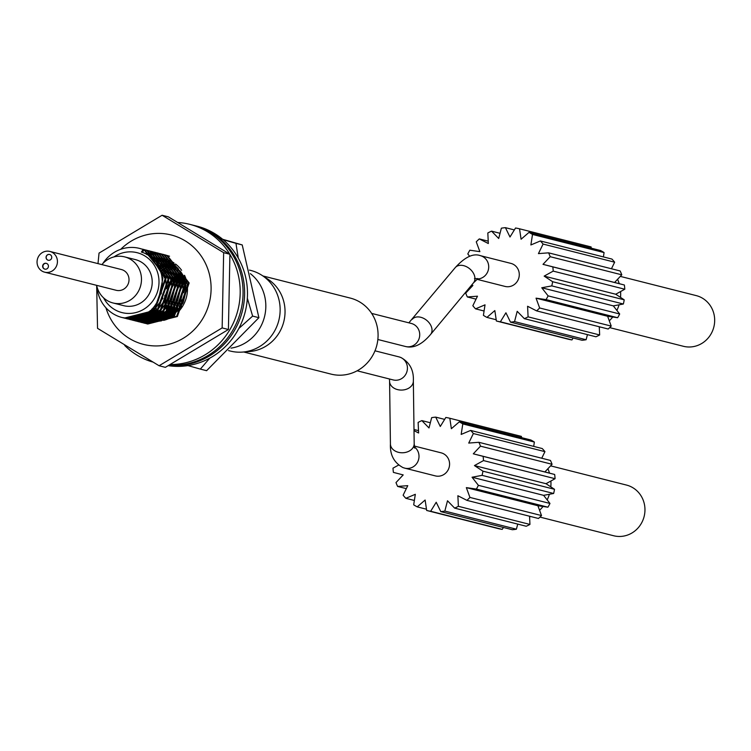 <?xml version="1.0" encoding="UTF-8"?>
<svg xmlns="http://www.w3.org/2000/svg" width="751" height="751" viewBox="0 0 751 751"><rect width="100%" height="100%" fill="white"/><g stroke="black" fill="none" stroke-linecap="round" stroke-linejoin="round"><path stroke-width="1.13" d="M44.581 269.046A2.966 2.826 104.2 0 1 46.337 263.376A2.966 2.826 104.2 0 1 48.299 267.112A2.966 2.826 104.2 0 1 44.581 269.046M44.947 269.158A2.966 2.826 104.2 0 1 43.042 265.478A2.966 2.826 104.2 0 1 46.402 263.394M49.913 254.561A2.966 2.826 -75.8 0 0 46.196 256.495A2.966 2.826 -75.8 0 0 48.158 260.221A2.966 2.826 -75.8 0 0 49.913 254.561M49.688 254.486A2.966 2.826 -75.8 0 0 48.008 260.165A2.966 2.826 -75.8 0 0 48.224 260.24M43.558 271.834A10.692 10.167 -75.8 0 0 44.619 272.172A10.692 10.167 -75.8 0 0 56.935 264.859A10.692 10.167 -75.8 0 0 50.937 251.773A10.692 10.167 -75.8 0 0 49.866 251.435A10.692 10.167 -75.8 0 0 37.55 258.738A10.692 10.167 -75.8 0 0 43.558 271.834M44.619 272.172L116.189 290.29A10.692 10.167 -75.8 0 0 128.515 282.986A10.692 10.167 -75.8 0 0 122.507 269.891A10.692 10.167 -75.8 0 0 121.446 269.553L49.866 251.435M96.635 285.342A23.769 22.586 -75.8 0 0 110.613 302.212A23.769 22.586 -75.8 0 0 112.988 302.963A23.769 22.586 -75.8 0 0 140.362 286.722A23.769 22.586 -75.8 0 0 127.022 257.631A23.769 22.586 -75.8 0 0 124.647 256.889A23.769 22.586 -75.8 0 0 101.892 264.605M112.988 302.963L123.718 305.676A23.769 22.586 -75.8 0 0 151.101 289.445A23.769 22.586 -75.8 0 0 137.752 260.353A23.769 22.586 -75.8 0 0 135.387 259.602L124.647 256.889M547.883 468.737A35.644 33.879 104.2 0 1 549.497 473.13M550.887 481.006A35.644 33.879 104.2 0 1 550.812 486.864M549.366 494.28A35.644 33.879 104.2 0 1 547.169 499.875M543.02 506.484A35.644 33.879 104.2 0 1 539.575 510.276M530.638 516.491A35.644 33.879 104.2 0 1 529.596 516.979M599.307 327.511A35.644 33.879 -75.8 0 0 600.349 327.032M609.286 320.808A35.644 33.879 -75.8 0 0 612.732 317.016M616.871 310.407A35.644 33.879 -75.8 0 0 619.068 304.812M620.523 297.396A35.644 33.879 -75.8 0 0 620.598 291.548M619.209 283.662A35.644 33.879 -75.8 0 0 617.594 279.269M609.69 327.624L683.335 346.277A26.144 24.849 -75.8 0 0 713.45 328.412A26.144 24.849 -75.8 0 0 698.777 296.41A26.144 24.849 -75.8 0 0 696.168 295.594L620.307 276.387M408.844 322.827L455.2 267.666C464.85 257.067 473.214 253.068 480.302 255.64L510.877 263.385A11.885 11.293 104.2 0 1 512.06 263.751A11.885 11.293 104.2 0 1 518.725 278.302A11.885 11.293 104.2 0 1 505.038 286.422L476.941 279.306M550.605 465.855L626.456 485.062A26.144 24.849 104.2 0 1 629.066 485.878A26.144 24.849 104.2 0 1 643.738 517.88A26.144 24.849 104.2 0 1 613.623 535.745L539.978 517.092M414.317 446.047L441.166 452.844A11.885 11.293 104.2 0 1 442.348 453.219A11.885 11.293 104.2 0 1 449.023 467.77A11.885 11.293 104.2 0 1 435.327 475.89L404.751 468.145A11.885 11.293 104.2 0 1 403.569 467.77M103.591 297.856A30.894 29.364 -75.8 0 0 118.893 311.618A30.894 29.364 -75.8 0 0 157.015 293.097A30.894 29.364 -75.8 0 0 140.212 253.669A30.894 29.364 -75.8 0 0 113.964 256.908M102.849 263.526A35.644 33.879 104.2 0 1 139.592 248.412A35.644 33.879 104.2 0 1 143.141 249.529L141.357 252.054C176.466 262.324 163.934 321.635 128.468 318.471A35.644 33.879 104.2 0 1 122.094 317.523A35.644 33.879 104.2 0 1 118.536 316.406A35.644 33.879 104.2 0 1 96.963 286.751M128.468 318.471L122.131 317.532M143.141 249.529L143.985 249.745L165.755 277.025L153.927 310.585L124.309 318.086L123.248 317.795M139.592 248.412L144.699 249.923L166.459 277.203L154.631 310.764L125.013 318.264L123.605 317.87M142.155 249.079L146.83 250.468L168.59 277.748L156.762 311.299L127.144 318.809L126.084 318.518M125.736 318.415L124.685 318.077M142.512 249.182L147.534 250.646L169.304 277.926L157.475 311.477L127.858 318.987L126.45 318.593M126.093 318.48L125.051 318.133M144.999 249.801L149.665 251.181L171.435 278.461L159.606 312.022L129.989 319.522L127.895 318.856M128.581 319.128L127.529 318.79M127.182 318.668L126.149 318.283M145.347 249.905L150.378 251.369L172.139 278.649L160.31 312.2L130.702 319.701L129.285 319.316M127.548 318.724L126.515 318.321M147.844 250.515L152.509 251.904L174.27 279.184L162.441 312.745L132.833 320.245L131.772 319.954M131.416 319.851L130.364 319.513M130.017 319.391L128.984 319.006M149.261 250.862L153.213 252.083L174.983 279.363L163.155 312.923L133.537 320.424L132.129 320.029M131.772 319.926L130.73 319.569M130.383 319.447L129.35 319.044M150.679 251.238L155.344 252.627L177.114 279.907L165.286 313.458L135.668 320.959L134.607 320.677M134.26 320.574L133.209 320.236M132.861 320.114L131.829 319.719M152.106 251.585L156.058 252.805L177.827 280.085L165.999 313.636L136.382 321.146L134.964 320.752M134.617 320.639L133.575 320.292M133.227 320.161L132.195 319.766M153.523 251.96L158.189 253.34L179.949 280.621L168.121 314.181L138.513 321.681L137.452 321.39M137.095 321.287L136.053 320.949M135.706 320.827L134.664 320.442M154.941 252.298L158.902 253.519L180.662 280.808L168.834 314.359L139.217 321.86L137.809 321.466M137.461 321.362L136.41 321.006M136.062 320.884L135.03 320.48M156.358 252.674L161.033 254.063L182.793 281.343L170.965 314.894L141.348 322.404L140.287 322.113M139.939 322.01L138.888 321.672M138.541 321.55L137.508 321.165M157.785 253.021L161.737 254.242L183.507 281.522L171.679 315.082L142.061 322.583L140.653 322.188M140.296 322.076L139.254 321.728M138.907 321.606L137.874 321.203M158.104 253.237L163.868 254.786L185.638 282.066L173.81 315.617L144.192 323.118L143.131 322.836M142.774 322.733L141.732 322.386M141.385 322.273L140.353 321.879M159.55 253.5L164.582 254.965L186.342 282.245L174.514 315.795L144.905 323.305L143.488 322.911M143.141 322.799L142.089 322.451M141.751 322.32L140.719 321.926M162.038 254.12L166.713 255.5L188.473 282.78L176.645 316.34L147.036 323.841L144.934 323.165M145.619 323.446L144.567 323.108M144.22 322.986L143.188 322.601M162.394 254.223L167.417 255.678L189.186 282.958L177.358 316.518L147.74 324.019L146.332 323.625M143.554 249.52L144.643 249.726M143.901 249.642L144.99 249.83M143.892 249.905L144.577 249.98M144.943 250.017L146.032 250.177M146.398 250.243L147.478 250.44M128.646 318.865L127.623 318.424M129.012 318.903L127.989 318.452M131.481 319.588L130.458 319.147M130.12 318.987L129.078 318.48M131.847 319.626L130.834 319.166M130.496 319.006L129.435 318.471M134.326 320.301L133.303 319.86M132.965 319.71L131.951 319.213M131.622 319.044L130.524 318.443M134.692 320.339L133.669 319.888M133.331 319.729L132.326 319.222M131.998 319.044L130.89 318.415M137.161 321.024L136.138 320.583M135.8 320.424L134.795 319.935M134.457 319.766L133.462 319.222M133.134 319.025L132.007 318.33M137.536 321.062L136.513 320.611M136.175 320.452L135.171 319.945M134.833 319.766L133.847 319.203M133.518 319.015L132.383 318.293M145.215 253.688L150.247 252.918M150.632 252.89L151.786 252.834M152.162 252.824L153.298 252.815M153.673 252.824L154.8 252.871M155.166 252.899L156.283 252.993M156.649 253.031L157.748 253.181M140.005 321.738L138.982 321.306M138.644 321.146L137.63 320.658M137.302 320.48L136.306 319.935M135.978 319.748L134.992 319.147M134.664 318.931L133.518 318.152M146.567 254.42L151.223 253.566M151.608 253.519L152.763 253.425M153.148 253.406L154.293 253.359M154.678 253.359L155.804 253.369M156.18 253.378L157.297 253.434M157.672 253.463L158.78 253.575M159.146 253.613L160.235 253.772M160.601 253.838L161.681 254.035M140.371 321.775L139.357 321.325M139.019 321.165L138.006 320.658M137.677 320.489L136.682 319.926M136.353 319.729L135.377 319.119M135.058 318.903L133.903 318.086M146.999 254.673L151.542 253.791M151.927 253.744L153.091 253.631M153.476 253.603L154.622 253.547M155.006 253.538L156.142 253.538M156.518 253.547L157.635 253.594M158.01 253.613L159.118 253.716M159.484 253.754L160.583 253.894M160.949 253.951L162.038 254.148M142.85 322.461L141.826 322.019M141.488 321.869L140.475 321.372M140.137 321.203L139.142 320.658M138.813 320.461L137.837 319.86M137.508 319.654L136.541 318.997M136.222 318.762L135.067 317.889M148.257 255.453L152.491 254.495M152.885 254.439L154.058 254.279M154.453 254.242L155.607 254.148M155.992 254.12L157.137 254.082M157.513 254.073L158.649 254.082M159.024 254.091L160.141 254.157M160.507 254.185L161.615 254.289M161.981 254.336L163.08 254.495M163.446 254.551L164.525 254.758M164.882 254.833L169.548 256.222M149.271 313.364L148.538 311.909M159.005 267.469L161.812 265.441M162.263 265.15L163.436 264.446M150.651 314.735L150.266 314.049M150.003 313.58L149.008 311.562M159.278 268.013L162.075 265.92M162.526 265.619L163.868 264.784M164.309 264.53L165.154 264.061M165.107 304.587L164.985 302.165M164.995 300.644L169.041 284.638M169.764 283.287L171.669 280.245M172.261 279.419L173.8 277.466M166.694 310.21L166.534 309.496M166.365 308.68L165.933 305.901M165.821 304.831L165.699 300.822M165.793 298.973L168.947 286.506L165.793 298.964M169.754 284.817L171.772 281.325M172.383 280.423L174.091 278.152M174.636 277.495L176.203 275.777M176.71 275.26L177.846 274.181M170.308 315.467L169.642 313.618M169.435 312.96L168.844 310.82M168.665 310.041L168.186 307.431M168.064 306.436L167.83 302.878M167.83 301.367L171.885 285.352M172.608 284.009L174.514 280.958M175.096 280.142L176.767 278.039M177.302 277.429L178.841 275.795M179.348 275.307L180.813 273.984M170.796 315.054L170.139 313.139M169.942 312.463L169.369 310.219M169.2 309.403L168.768 306.615M168.665 305.544L168.543 301.545M168.637 299.687L171.791 287.22L168.637 299.677M172.599 285.54L174.617 282.038M175.218 281.137L176.936 278.865M177.471 278.217L179.048 276.49M179.555 275.974L181.038 274.584M181.526 274.162L182.052 273.721M172.27 313.683L171.679 311.543M171.5 310.764L171.031 308.145M170.899 307.159L170.665 303.601M170.674 302.09L174.73 286.075M175.443 284.732L177.349 281.681M177.94 280.865L179.602 278.762M180.137 278.152L181.686 276.518M182.183 276.03L182.972 275.307M173.162 314.434L172.983 313.862M172.777 313.176L172.214 310.942M172.045 310.116L171.613 307.337M171.5 306.267L171.378 302.268M171.472 300.409L174.626 287.943L171.481 300.4M175.434 286.253L177.452 282.761M178.062 281.86L179.771 279.588M180.315 278.94L181.883 277.213M182.399 276.697L183.263 275.861M174.786 313.27L174.523 312.256M174.345 311.477L173.866 308.868M173.744 307.872L173.509 304.324M173.509 302.803L177.565 286.798M178.287 285.446L180.193 282.395M180.775 281.578L182.446 279.475M182.981 278.865L184.098 277.663M175.33 312.838L175.049 311.656M174.88 310.839L174.448 308.06M174.345 306.99L174.223 302.982M174.316 301.123L177.471 288.666L174.316 301.123M178.278 286.976L180.296 283.484M180.907 282.583L182.615 280.311M183.16 279.654L184.361 278.311M177.011 311.365L176.71 309.581M176.579 308.595L176.344 305.037M176.354 303.526L180.409 287.511M181.122 286.169L183.037 283.118M183.619 282.301L185.103 280.414M177.583 310.801L177.292 308.774M177.189 307.703L177.067 303.704M177.152 301.846L180.315 289.379L177.161 301.836M181.113 287.689L183.141 284.197M183.742 283.296L185.328 281.184M500.044 233.298L491.567 231.148A47.529 45.182 -75.8 0 0 487.831 232.96L488.328 243.531L479.307 238.912A47.529 45.182 -75.8 0 0 476.265 241.831L479.87 251.651L469.854 250.205A47.529 45.182 -75.8 0 0 467.807 253.941L469.675 256.316M479.307 238.912L488.216 241.165M591.29 248.177L591.103 246.929L519.532 228.802A47.529 45.182 -75.8 0 0 515.543 228.004L509.995 237.006L505.423 227.666A47.529 45.182 -75.8 0 0 501.368 228.191L498.702 238.489L491.567 231.148M505.423 227.666L514.36 229.928M471.6 285.117L472.895 285.455L465.704 293.106A47.529 45.182 -75.8 0 0 467.347 296.964L476.031 299.161M484.076 311.008L475.552 308.849A47.529 45.182 -75.8 0 1 472.839 305.732L477.476 296.194L467.347 296.964M475.552 308.849L485.033 304.84L483.409 315.345A47.529 45.182 -75.8 0 0 486.93 317.401L496.195 319.748M582.063 340.259A47.529 45.182 -75.8 0 0 586.118 339.734L514.548 321.606A47.529 45.182 -75.8 0 1 510.492 322.141L582.063 340.259M524.348 318.659A47.529 45.182 -75.8 0 0 528.084 316.847L599.655 334.965A47.529 45.182 -75.8 0 1 595.918 336.777L524.348 318.659L517.204 311.318L514.548 321.606M608.179 329.013A47.529 45.182 -75.8 0 0 611.22 326.094L539.65 307.976A47.529 45.182 -75.8 0 1 536.608 310.886L608.179 329.013M617.632 317.72L546.052 299.602A47.529 45.182 -75.8 0 0 548.108 295.866L619.678 313.984A47.529 45.182 -75.8 0 1 617.632 317.72L607.625 316.274L611.22 326.094M567.953 339.123A47.529 45.182 -75.8 0 0 571.943 339.921L500.373 321.803A47.529 45.182 -75.8 0 1 496.383 320.996L567.953 339.123M624.785 289.229A47.529 45.182 -75.8 0 0 624.372 285.005L552.802 266.877A47.529 45.182 -75.8 0 1 553.205 271.111L624.785 289.229L615.726 294.232L624.212 299.827L552.642 281.709A47.529 45.182 -75.8 0 1 551.778 285.896L623.349 304.014A47.529 45.182 -75.8 0 0 624.212 299.827M621.781 274.819L550.211 256.701A47.529 45.182 -75.8 0 0 548.568 252.834L620.138 270.961A47.529 45.182 -75.8 0 1 621.781 274.819L614.59 282.47L624.372 285.005M614.647 262.193A47.529 45.182 -75.8 0 0 611.934 259.076L540.363 240.958A47.529 45.182 -75.8 0 1 543.076 244.066L614.647 262.193L611.455 268.764M604.076 252.58L532.506 234.453A47.529 45.182 -75.8 0 0 528.986 232.397L600.556 250.524A47.529 45.182 -75.8 0 1 604.076 252.58L603.41 256.917M623.349 304.014L613.332 305.882L619.678 313.984M599.27 326.76L599.655 334.965M587.442 334.627L586.118 339.734M573.126 337.997L571.943 339.921M496.383 320.996L494.834 310.567L486.93 317.401M510.492 322.141L505.921 312.791L500.373 321.803M536.608 310.886L527.587 306.267L528.084 316.847M546.052 299.602L536.045 298.156L539.65 307.976M551.778 285.896L541.762 287.764L548.108 295.866M553.205 271.111L544.156 276.115L552.642 281.709M550.211 256.701L543.011 264.343L552.802 266.877M543.076 244.066L538.439 253.613L548.568 252.834M532.506 234.453L530.882 244.957L540.363 240.958M519.532 228.802L521.081 239.24L528.986 232.397M406.319 488.629L397.636 486.432A47.529 45.182 104.2 0 1 395.993 482.574L403.193 474.923L393.402 472.388A47.529 45.182 104.2 0 1 392.998 468.155L398.565 465.085M414.374 500.466L405.84 498.307A47.529 45.182 104.2 0 1 403.127 495.2L407.765 485.662L397.636 486.432M414.017 430.642L418.617 432.998L418.119 422.428A47.529 45.182 104.2 0 1 421.855 420.607L430.342 422.757M421.855 420.607L428.999 427.957L431.656 417.659A47.529 45.182 104.2 0 1 435.711 417.124L444.648 419.387M435.711 417.124L440.283 426.474L445.831 417.462A47.529 45.182 104.2 0 1 449.821 418.269L521.391 436.387L521.579 437.645M413.998 429.488L418.504 430.633M478.856 442.301A47.529 45.182 104.2 0 1 480.499 446.16L552.069 464.287A47.529 45.182 104.2 0 0 550.427 460.429L478.856 442.301L468.727 443.071L473.365 433.534L544.944 451.651A47.529 45.182 104.2 0 0 542.222 448.544L470.652 430.426A47.529 45.182 104.2 0 1 473.365 433.534M483.09 456.345L554.66 474.472A47.529 45.182 104.2 0 1 555.073 478.697L483.503 460.579A47.529 45.182 104.2 0 0 483.09 456.345L473.308 453.811L480.499 446.16M459.274 421.865L530.844 439.992A47.529 45.182 104.2 0 1 534.365 442.048L462.794 423.921A47.529 45.182 104.2 0 0 459.274 421.865L451.37 428.699L449.821 418.269M469.938 497.434A47.529 45.182 104.2 0 1 466.897 500.354L538.467 518.481A47.529 45.182 104.2 0 0 541.509 515.562L469.938 497.434L466.343 487.624L476.35 489.07L547.92 507.188A47.529 45.182 104.2 0 0 549.967 503.452L478.396 485.334A47.529 45.182 104.2 0 1 476.35 489.07M444.836 511.074A47.529 45.182 104.2 0 1 440.781 511.609L512.351 529.727A47.529 45.182 104.2 0 0 516.406 529.202L444.836 511.074L447.502 500.776L454.637 508.127L526.216 526.244A47.529 45.182 104.2 0 0 529.943 524.433L458.373 506.305A47.529 45.182 104.2 0 1 454.637 508.127M482.931 471.168L554.501 489.295A47.529 45.182 104.2 0 1 553.637 493.482L482.067 475.355A47.529 45.182 104.2 0 0 482.931 471.168L474.444 465.582L483.503 460.579M426.484 509.216L417.218 506.869A47.529 45.182 104.2 0 1 413.698 504.813L415.322 494.308L405.84 498.307M179.376 308.849L179.189 305.76M179.198 304.239L183.244 288.234M183.967 286.882L185.873 283.84M161.69 274.584L162.535 278.33L161.202 293.913M156.724 258.353L151.927 258.288L165.38 279.053L155.307 307.816L146.905 313.045M149.656 256.438L161.634 265.112M163.643 267.844L168.215 279.766L158.151 308.539L152.613 312.416M149.656 313.805L142.108 315.664M149.252 256.129L158.348 260.231M159.653 261.17L164.478 265.835M166.478 268.567L171.059 280.489L160.996 309.252L155.448 313.139M152.491 314.528L146.295 316.218M144.765 316.406L140.212 316.443L142.408 317.307M149.487 256.316L156.884 258.522M157.851 258.982L161.183 260.944A29.223 27.768 -75.8 0 0 159.409 260.86M162.498 261.892L167.323 266.558M169.322 269.29L173.903 281.212L163.831 309.975L158.292 313.862M155.335 315.242L149.139 316.931M147.6 317.119L143.901 317.213M140.888 316.18L142.868 317.147L139.583 316.669M150.097 256.776L156.358 257.969L150.895 257.415M157.147 258.222L159.728 259.245M160.695 259.705L164.028 261.667M165.333 262.615L170.158 267.272M172.157 270.003L176.738 281.925L166.675 310.698L161.127 314.575M158.179 315.964L151.974 317.654M150.444 317.842L146.736 317.926M145.713 317.861L143.056 317.513M141.357 317.138L139.648 316.64M157.776 258.278L159.203 258.682L157.288 258.363M159.982 258.935L162.573 259.968M163.53 260.428L166.872 262.381M168.177 263.329L173.002 267.994M175.002 270.726L179.583 282.648L169.51 311.412L163.971 315.298M161.014 316.687L154.819 318.377M153.288 318.555L149.58 318.649M148.557 318.584L145.844 318.246L148.426 318.631M145.121 318.077L143.009 317.523L145.581 317.908M142.371 317.326L140.127 316.471M151.937 258.175L156.677 258.297M159.879 258.823L162.047 259.405L160.123 259.086M162.826 259.658L165.408 260.681M166.375 261.141L169.707 263.103M171.021 264.052L175.837 268.708M177.846 271.44L182.418 283.362L172.355 312.134L166.806 316.021M163.859 317.401L157.719 319.128M156.124 319.278L152.415 319.372M151.392 319.306L148.736 318.95M145.206 318.039L143.422 317.382M152.772 259.086L157.184 258.86M157.757 258.879L159.512 259.011M163.455 259.724L164.882 260.118M165.661 260.381L168.252 261.404M169.21 261.864L172.552 263.826M173.856 264.774L178.682 269.431M180.681 272.162L185.262 284.085L175.199 312.848L169.651 316.734M166.694 318.124L160.498 319.813M158.968 320.001L155.26 320.086M154.237 320.02L151.58 319.663M149.749 313.74L148.426 311.994M158.818 267.112L161.887 265.572M162.385 265.366L163.878 264.803M164.375 264.634L165.868 264.183M166.375 264.052L167.886 263.714A29.223 27.768 104.2 0 0 166.253 263.883M157.109 318.837L155.898 317.851M155.504 317.504L154.377 316.424M154.002 316.049L152.941 314.876M152.594 314.462L151.589 313.167M151.261 312.707L150.012 310.764M159.756 269.027L162.732 267.243M163.23 266.99L164.732 266.295M165.229 266.089L166.722 265.516M167.22 265.347L168.712 264.906M169.21 264.774L170.721 264.427M171.228 264.333L172.11 264.192M159.353 319.081L158.743 318.574M158.348 318.227L157.212 317.147M156.846 316.772L155.776 315.589M155.438 315.185L154.424 313.88M154.105 313.43L153.157 311.994M152.857 311.487L151.683 309.281M160.639 271.186L163.558 269.121M164.065 268.811L165.577 267.966M166.074 267.713L167.567 267.018M168.064 266.802L169.557 266.239M171.491 265.535A31.692 30.124 104.2 0 0 170.055 266.07L171.557 265.619M172.054 265.488L173.565 265.15M161.165 318.922L160.057 317.87M159.691 317.495L158.621 316.312M158.273 315.899L157.269 314.603M156.94 314.153L156.001 312.707M155.701 312.209L154.819 310.595M154.537 310.022L153.467 307.478M161.456 273.683L164.338 271.242M164.854 270.867L166.393 269.844M166.9 269.534L168.412 268.689M168.919 268.426L170.411 267.731M170.909 267.525L172.401 266.962M172.899 266.793L174.316 266.361M169.904 315.805L169.022 314.19M168.74 313.618L167.942 311.787M167.689 311.13L166.975 308.98M166.76 308.182L166.187 305.516M166.037 304.502L165.764 300.7M169.754 284.958L171.801 281.709M172.43 280.865L174.204 278.762M174.767 278.161L176.419 276.575M176.954 276.105L178.541 274.838M179.057 274.462L180.597 273.439M171.585 314.34L170.777 312.51M170.524 311.843L169.82 309.694M169.604 308.905L169.031 306.239M168.881 305.216L168.609 301.414M172.589 285.671L174.645 282.423M175.265 281.587L177.039 279.475M177.611 278.874L179.264 277.288M179.799 276.819L181.376 275.561M181.902 275.185L182.624 274.678M173.903 313.918L173.622 313.223M173.368 312.566L172.655 310.416M172.439 309.628L171.876 306.962M171.716 305.939L171.444 302.137M175.434 286.394L177.489 283.146M178.109 282.31L179.883 280.198M180.447 279.597L182.099 278.011M182.643 277.541L183.666 276.706M175.884 312.378L175.499 311.13M175.283 310.341L174.711 307.675M174.561 306.652L174.288 302.86M178.269 287.117L180.324 283.859M180.953 283.024L182.728 280.921M183.291 280.32L184.633 279.015M177.959 310.416L177.555 308.398M177.396 307.375L177.133 303.573M181.113 287.83L183.169 284.582M183.788 283.747L185.478 281.738M180.202 307.807L179.968 304.296M179.996 302.559L183.15 290.102L182.775 283.456L177.17 270.05M183.957 288.553L186.004 285.305M182.84 303.273L185.995 290.825M159.55 268.586L162.892 278.424L158.283 300.804M151.467 257.893L165.736 279.137L166.102 285.821M162.986 298.175L155.664 307.91L146.023 313.608M149.533 256.344L161.071 264.145M162.967 266.455L168.571 279.86L168.947 286.544M165.821 298.898L158.508 308.623L151.402 313.289M148.745 314.369L141.761 315.814M149.609 256.213L158.095 259.912M159.343 260.766L163.915 264.859M165.802 267.168L171.416 280.583L171.791 287.267M168.665 299.621L161.343 309.346L154.246 314.012M151.589 315.091L145.863 316.415M144.417 316.546L140.08 316.49M149.552 256.354L156.781 258.41M157.719 258.832L160.93 260.635M162.178 261.489L166.76 265.582M168.646 267.891L174.251 281.296L174.626 287.98M171.51 300.334L164.187 310.06L157.09 314.735M154.424 315.805L148.698 317.129M147.262 317.269L143.732 317.269M142.746 317.194L139.564 316.669M150.191 256.842L156.339 257.94M157.1 258.175L159.625 259.133M160.554 259.555L163.774 261.348M165.023 262.202L169.595 266.305M171.491 268.614L177.095 282.019L177.471 288.703M174.345 301.057L167.032 310.783L159.925 315.448M157.269 316.528L151.542 317.851M150.097 317.983L146.567 317.992M141.714 317.232L139.686 316.631M151.007 257.499L156.386 257.987M158.132 258.372L159.184 258.663M159.944 258.898L162.46 259.846M163.399 260.278L166.609 262.071M167.867 262.925L172.439 267.018M174.326 269.327L179.94 282.733L180.306 289.417M177.189 301.771L169.867 311.505L162.77 316.171M160.104 317.241L154.387 318.574M152.941 318.706L149.411 318.715M145.103 318.077L143.037 317.513M157.334 258.419L159.221 258.71M159.888 258.842L162.019 259.377M162.789 259.611L165.304 260.569M166.243 260.991L169.454 262.784M170.702 263.639L175.274 267.741M180.024 302.493L172.711 312.219L165.605 316.884M162.948 317.964L157.222 319.288M155.776 319.428L152.256 319.428M151.27 319.353L148.698 318.959M145.253 318.03L143.497 317.354M142.953 317.119L141 316.133M152.894 259.208L157.259 258.945M157.823 258.954L159.569 259.076M160.17 259.142L162.066 259.424M163.812 259.808L164.863 260.099M165.624 260.334L168.149 261.292M169.078 261.714L172.289 263.507M173.547 264.361L178.118 268.454M180.005 270.764L185.619 284.178L185.985 290.862M182.869 303.216L175.546 312.942L168.449 317.607M165.793 318.687L160.066 320.01M158.621 320.142L155.091 320.151M154.105 320.067L151.533 319.682M151.336 315.232L150.284 314.04M149.937 313.627L148.623 311.853M158.94 267.347L162 265.77M162.498 265.563L163.981 264.981M164.478 264.803L165.98 264.343M166.478 264.202L167.989 263.854M168.496 263.751L169.275 263.62M157.259 318.771L156.058 317.767M155.673 317.42L154.546 316.331M154.18 315.955L153.12 314.763M152.782 314.34L151.777 313.026M151.458 312.566L150.219 310.595M159.869 269.28L162.836 267.469M163.343 267.206L164.835 266.492M165.333 266.276L166.825 265.694M167.323 265.525L168.815 265.065M169.313 264.925L170.824 264.568M171.331 264.474L172.317 264.305M159.578 319.072L158.893 318.49M158.508 318.142L157.381 317.053M157.025 316.669L155.964 315.476M155.617 315.063L154.622 313.749M154.302 313.289L153.364 311.834M153.063 311.318L151.899 309.074M160.742 271.477L163.652 269.374M164.159 269.055L165.68 268.191M166.178 267.929L167.68 267.215M168.177 266.999L169.67 266.417M170.167 266.239L171.66 265.779M172.157 265.647L173.669 265.291M170.101 315.636L169.238 314.002M168.956 313.42L168.168 311.552M167.914 310.876L167.22 308.68M167.013 307.863L166.469 305.113M166.328 304.042L166.121 299.968M166.215 297.978L168.853 287.577M169.717 285.774L171.838 282.245M172.477 281.362L174.27 279.165M174.842 278.546L176.504 276.903M177.048 276.424L178.635 275.129M179.151 274.744L180.7 273.683M171.801 314.134L171.003 312.266M170.759 311.599L170.064 309.393M169.848 308.586L169.304 305.826M169.163 304.765L168.966 300.691M169.059 298.701L171.688 288.3M172.561 286.488L174.683 282.967M175.312 282.085L177.114 279.888M177.687 279.259L179.348 277.626M179.883 277.147L181.479 275.852M181.995 275.457L182.756 274.922M174.148 313.749L173.847 312.989M173.594 312.313L172.899 310.116M172.692 309.309L172.148 306.549M172.007 305.479L171.801 301.404M171.904 299.424L174.532 289.013M175.396 287.211L177.518 283.69M178.156 282.808L179.949 280.602M180.522 279.982L182.183 278.349M182.728 277.861L183.798 276.969M176.138 312.153L175.743 310.83M175.537 310.022L174.992 307.272M174.842 306.201L174.645 302.127M174.739 300.137L177.377 289.736M178.24 287.933L180.362 284.404M180.991 283.521L182.793 281.325M183.366 280.705L184.746 279.325M178.231 310.135L177.827 307.985M177.687 306.915L177.489 302.85M177.583 300.86L180.212 290.459M181.075 288.647L183.197 285.127M183.835 284.244L185.572 282.113M180.503 307.403L180.324 303.564M180.418 301.573L183.056 291.172M183.92 289.37L186.041 285.849M183.263 302.296L185.891 291.895M143.985 249.745L142.418 252.439M181.46 306.032A35.644 33.879 104.2 0 1 181.826 299.931M183.582 292.796A35.644 33.879 104.2 0 1 186.098 287.201M430.661 511.271L502.231 529.389A47.529 45.182 104.2 0 1 498.242 528.591L426.671 510.464A47.529 45.182 104.2 0 0 430.661 511.271L436.209 502.259L440.781 511.609M533.698 446.385L534.365 442.048M541.743 458.232L544.944 451.651M554.66 474.472L544.879 471.938L552.069 464.287M554.501 489.295L546.024 483.7L555.073 478.697M549.967 503.452L543.621 495.35L553.637 493.482M541.509 515.562L537.913 505.742L547.92 507.188M529.943 524.433L529.558 516.228M516.406 529.202L517.73 524.095M502.231 529.389L503.414 527.465M417.218 506.869L425.122 500.035L426.671 510.464M458.373 506.305L457.875 495.735L466.897 500.354M478.396 485.334L472.05 477.232L482.067 475.355M470.652 430.426L461.17 434.425L462.794 423.921M472.05 477.232L543.621 495.35M466.343 487.624L537.913 505.742M474.444 465.582L546.024 483.7M473.308 453.811L544.879 471.938M541.762 287.764L613.332 305.882M544.156 276.115L615.726 294.232M543.011 264.343L614.59 282.47M536.045 298.156L607.625 316.274M169.548 365.136A71.298 67.768 -75.8 0 0 236.603 322.874A71.298 67.768 -75.8 0 0 192.585 225.056L189.721 224.333A71.298 67.768 -75.8 0 0 178.165 222.503M124.694 345.46A71.298 67.768 -75.8 0 0 152.519 361.963M170.702 364.535A71.298 67.768 -75.8 0 0 233.739 322.141A71.298 67.768 -75.8 0 0 229.928 254.42M229.768 254.157A71.298 67.768 -75.8 0 0 189.721 224.333M193.364 225.262A71.298 67.768 104.2 0 1 194.143 225.45A71.298 67.768 104.2 0 1 244.601 294.674A71.298 67.768 104.2 0 1 190.754 363.728A71.298 67.768 104.2 0 1 169.088 365.38M194.143 225.45L197.006 226.173A71.298 67.768 104.2 0 1 247.464 295.396A71.298 67.768 104.2 0 1 193.617 364.451A71.298 67.768 104.2 0 1 168.487 365.699M169.726 315.936A29.223 27.768 104.2 0 1 168.759 314.425M168.449 313.89A29.223 27.768 104.2 0 1 167.548 312.181M167.266 311.562A29.223 27.768 104.2 0 1 166.459 309.59M166.206 308.868A29.223 27.768 104.2 0 1 165.511 306.483M165.304 305.601A29.223 27.768 104.2 0 1 164.807 302.475M164.704 301.207A29.223 27.768 104.2 0 1 164.901 295.274M166.497 288.788A29.223 27.768 104.2 0 1 169.059 283.437M169.735 282.357A29.223 27.768 104.2 0 1 171.622 279.823M172.214 279.128A29.223 27.768 104.2 0 1 173.932 277.344M174.485 276.819A29.223 27.768 104.2 0 1 176.109 275.448M176.645 275.035A29.223 27.768 104.2 0 1 178.222 273.937M178.747 273.599A29.223 27.768 104.2 0 1 180.296 272.707M159.691 319.062A31.692 30.124 104.2 0 1 159.034 318.424M158.677 318.048A31.692 30.124 104.2 0 1 157.644 316.903M157.306 316.5A31.692 30.124 104.2 0 1 156.321 315.251M156.001 314.81A31.692 30.124 104.2 0 1 155.063 313.42M154.762 312.942A31.692 30.124 104.2 0 1 153.889 311.402M153.608 310.858A31.692 30.124 104.2 0 1 152.519 308.473M160.883 271.853A31.692 30.124 104.2 0 1 163.727 269.562M164.225 269.205A31.692 30.124 104.2 0 1 165.708 268.257M166.196 267.966A31.692 30.124 104.2 0 1 167.651 267.168M168.14 266.934A31.692 30.124 104.2 0 1 169.576 266.276M171.97 265.375A31.692 30.124 104.2 0 1 173.359 264.962A31.692 30.124 104.2 0 1 173.387 264.953M175.227 267.656A29.223 27.768 -75.8 0 0 175.199 267.666A29.223 27.768 -75.8 0 0 173.688 268.126M173.171 268.304A29.223 27.768 -75.8 0 0 171.641 268.905M171.125 269.13A29.223 27.768 -75.8 0 0 169.585 269.881M169.069 270.163A29.223 27.768 -75.8 0 0 167.52 271.092M166.994 271.43A29.223 27.768 -75.8 0 0 165.408 272.575M164.873 273.007A29.223 27.768 -75.8 0 0 161.963 275.72M155.147 305.497A29.223 27.768 -75.8 0 0 156.217 308.361M156.499 308.99A29.223 27.768 -75.8 0 0 157.381 310.745M157.682 311.29A29.223 27.768 -75.8 0 0 158.639 312.838M158.968 313.327A29.223 27.768 -75.8 0 0 160.001 314.716M160.357 315.148A29.223 27.768 -75.8 0 0 161.446 316.406M161.822 316.8A29.223 27.768 -75.8 0 0 162.995 317.936M217.94 237.917L242.226 244.929L258.898 317.682L206.609 370.684L200.348 369.098L209.754 358.171M238.837 328.487L252.627 316.096L247.342 298.213M238.274 258.081L235.955 243.343L223.16 239.71M183.873 364.423L200.348 369.098M252.627 316.096L258.898 317.682M235.955 243.343L242.226 244.929M176.588 267.318A29.223 27.768 -75.8 0 0 175.743 267.516M156.762 318.997A29.223 27.768 104.2 0 1 155.25 318.171M154.772 317.88A29.223 27.768 104.2 0 1 153.392 316.96M152.951 316.64A29.223 27.768 104.2 0 1 151.674 315.636M151.261 315.279A29.223 27.768 104.2 0 1 150.069 314.171M149.684 313.787A29.223 27.768 104.2 0 1 148.21 312.153M158.358 266.286A29.223 27.768 104.2 0 1 161.568 264.99M162.085 264.831A29.223 27.768 104.2 0 1 163.634 264.399M164.15 264.277A29.223 27.768 104.2 0 1 165.727 263.967M168.421 263.657A29.223 27.768 104.2 0 1 170.008 263.601A29.223 27.768 104.2 0 1 170.101 263.601M155.56 321.24A31.692 30.124 104.2 0 1 152.5 320.977M151.627 320.837A31.692 30.124 104.2 0 1 149.336 320.339M148.651 320.151A31.692 30.124 104.2 0 1 146.774 319.541M146.201 319.325A31.692 30.124 104.2 0 1 144.577 318.649M144.07 318.405A31.692 30.124 104.2 0 1 142.624 317.654M142.164 317.391A31.692 30.124 104.2 0 1 140.475 316.34M152.303 258.635A31.692 30.124 104.2 0 1 156.499 258.109M157.015 258.081A31.692 30.124 104.2 0 1 157.917 258.072A31.692 30.124 104.2 0 1 158.602 258.072M158.846 260.86A29.223 27.768 -75.8 0 0 154.8 261.226M143.619 314.941A29.223 27.768 -75.8 0 0 145.534 316.058M146.051 316.321A29.223 27.768 -75.8 0 0 147.703 317.082M148.276 317.316A29.223 27.768 -75.8 0 0 150.153 317.964M150.82 318.161A29.223 27.768 -75.8 0 0 151.402 318.311A29.223 27.768 -75.8 0 0 153.016 318.668M153.833 318.809A29.223 27.768 -75.8 0 0 156.555 319.091M157.588 319.119A29.223 27.768 -75.8 0 0 157.992 319.128A29.223 27.768 -75.8 0 0 161.249 318.912M168.365 216.842L229.919 254.26L228.417 329.501L165.361 367.333L159.09 365.746L222.146 327.915L223.648 252.665L162.094 215.255L168.365 216.842M105.919 307.76A56.438 53.65 -75.8 0 0 156.161 345.939A56.438 53.65 -75.8 0 0 211.097 289.482A56.438 53.65 -75.8 0 0 158.414 233.392A56.438 53.65 -75.8 0 0 120.723 249.304M162.094 215.255L99.038 253.096L97.996 263.62M96.663 285.446L97.536 328.337L159.09 365.746M222.146 327.915L228.417 329.501M223.648 252.665L229.919 254.26M159.146 258.091A31.692 30.124 104.2 0 1 160.836 258.203M161.427 258.269A31.692 30.124 104.2 0 1 163.277 258.551M163.934 258.682A31.692 30.124 104.2 0 1 166.055 259.217M166.835 259.452A31.692 30.124 104.2 0 1 169.435 260.437M170.439 260.897A31.692 30.124 104.2 0 1 174.025 262.944M175.518 264.014A31.692 30.124 104.2 0 1 181.611 270.304M184.521 275.288A31.692 30.124 104.2 0 1 178.7 311.412M173.359 316.011A31.692 30.124 104.2 0 1 163.662 320.377M161.54 320.827A31.692 30.124 104.2 0 1 156.79 321.259M162.714 318.687A29.223 27.768 -75.8 0 0 168.271 317.053M170.702 315.908A29.223 27.768 -75.8 0 0 181.535 305.91M185.769 282.949A29.223 27.768 -75.8 0 0 180.109 270.97M178.531 269.158A29.223 27.768 -75.8 0 0 174.57 265.741M173.443 264.981A29.223 27.768 -75.8 0 0 170.477 263.357M169.595 262.963A29.223 27.768 -75.8 0 0 167.173 262.071M166.431 261.846A29.223 27.768 -75.8 0 0 165.746 261.667A29.223 27.768 -75.8 0 0 164.328 261.348M163.671 261.226A29.223 27.768 -75.8 0 0 161.775 260.982M261.93 275.317L267.863 279.156A39.212 37.268 104.2 0 1 283.296 323.456A39.212 37.268 104.2 0 1 249.539 351.534L242.498 352.088A41.587 39.531 -75.8 0 0 278.292 322.31A41.587 39.531 -75.8 0 0 261.93 275.317A41.587 39.531 -75.8 0 0 250.703 270.416L249.473 270.107M250.374 273.655A41.587 39.531 104.2 0 1 263.976 318.677A41.587 39.531 104.2 0 1 231.017 348.135M262.934 275.964L350.313 298.091A39.212 37.268 104.2 0 1 376.335 347.018A39.212 37.268 104.2 0 1 331.069 374.12L243.69 351.994M228.501 350.595L230.285 351.046A41.587 39.531 -75.8 0 0 242.498 352.088M455.2 267.666A11.885 8.392 39.7 0 1 465.179 266.136A11.885 8.392 39.7 0 1 473.477 282.855L477.955 278.593L474.463 278.677M480.302 255.64A11.885 11.293 104.2 0 1 481.485 256.016A11.885 11.293 104.2 0 1 488.516 269.083A11.885 11.293 104.2 0 1 477.326 279.006M371.661 313.411L411.323 323.456A11.885 11.293 104.2 0 1 412.506 323.831A11.885 11.293 104.2 0 1 419.171 338.372A11.885 11.293 104.2 0 1 405.484 346.493C413.66 348.567 422.024 344.559 430.576 334.467L473.477 282.855M412.299 319.278A11.885 8.392 39.7 0 1 422.278 317.757A11.885 8.392 39.7 0 1 430.576 334.467M357.129 370.797L393.186 379.931A11.885 11.293 104.2 0 0 406.873 371.811A11.885 11.293 104.2 0 0 400.199 357.269A11.885 11.293 104.2 0 0 399.016 356.894L400.827 357.467C409.717 362.329 413.895 370.177 413.35 381.01L414.186 443.71A11.885 8.909 179.2 0 1 396.866 451.82A11.885 8.909 179.2 0 1 390.426 444.029C389.882 454.853 394.05 462.71 402.94 467.573L404.751 468.145A11.885 11.293 104.2 0 0 417.875 461.527A11.885 11.293 104.2 0 0 414.439 446.958M413.35 381.01A11.885 8.909 179.2 0 1 396.021 389.121A11.885 8.909 179.2 0 1 389.581 381.33L389.45 378.983M414.186 443.71L414.721 448.094L413.557 446.657M405.484 346.493L377.856 339.499M124.309 318.086L125.013 318.264M127.144 318.809L127.858 318.987M129.989 319.522L130.702 319.701M132.833 320.245L133.537 320.424M135.668 320.959L136.382 321.146M138.513 321.681L139.217 321.86M141.348 322.404L142.061 322.583M144.192 323.118L144.905 323.305M147.036 323.841L147.74 324.019M143.225 249.332L143.939 249.51M146.069 250.055L146.783 250.233M148.905 250.768L149.618 250.947M151.749 251.491L152.462 251.669M154.593 252.214L155.297 252.392M157.428 252.927L158.142 253.106M160.273 253.65L160.977 253.829M163.108 254.364L163.821 254.551M399.016 356.894L374.993 350.811M389.581 381.33L390.426 444.029"/></g></svg>

